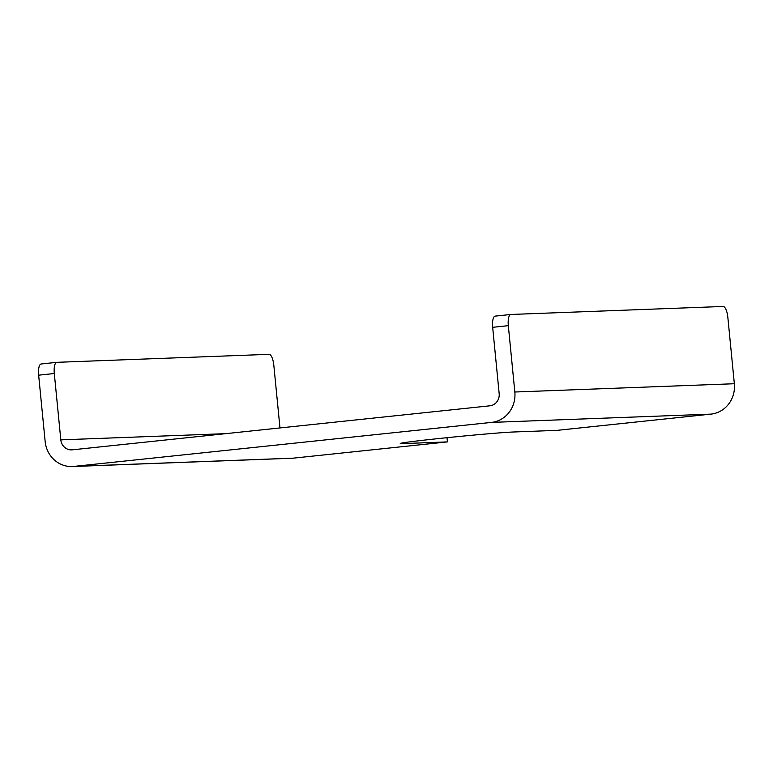 <?xml version="1.0" encoding="UTF-8"?>
<svg xmlns="http://www.w3.org/2000/svg" width="773" height="773" viewBox="0 0 773 773"><rect width="100%" height="100%" fill="white"/><g stroke="black" fill="none" stroke-linecap="round" stroke-linejoin="round"><path stroke-width="1.16" d="M510.74 314.485L495.242 316.118A11.112 3.652 84 0 0 495.164 316.118A11.112 3.652 84 0 0 492.672 327.317L508.325 325.665A11.112 3.652 -96 0 1 510.818 314.476A11.112 3.652 -96 0 1 510.895 314.466L723.103 306.466A11.112 3.652 -96 0 1 727.847 317.384L734.35 383.737A27.78 26.234 -92.2 0 1 710.967 414.125L557.014 430.358L513.117 432.01A58.342 1.217 -5.6 0 0 448.514 437.537A58.342 1.217 -5.6 0 0 400.259 443.48A58.342 1.217 -5.6 0 0 403.525 443.567L403.448 442.765M508.325 325.665L514.828 392.008L734.35 383.737M56.719 362.344L41.22 363.977A11.112 3.652 84 0 0 41.143 363.986A11.112 3.652 84 0 0 38.65 375.176L54.303 373.523A11.112 3.652 -96 0 1 56.796 362.334A11.112 3.652 -96 0 1 56.883 362.324L269.081 354.334A11.112 3.652 -96 0 1 273.826 365.252L279.971 427.933M54.303 373.523L60.816 439.866A11.112 10.493 -92.2 0 0 71.667 449.876A11.112 10.493 -92.2 0 0 72.333 449.828L489.821 405.815A11.112 10.493 -92.2 0 0 499.174 393.66L492.672 327.317M447.016 437.692L447.432 441.905L293.479 458.138A27.78 26.234 -92.2 0 1 291.817 458.254L72.295 466.534A27.78 26.234 -92.2 0 1 45.153 441.518L38.65 375.176M72.295 466.534A27.78 26.234 -92.2 0 0 73.957 466.409L293.479 458.138M710.967 414.125L491.444 422.406L73.957 466.409M491.444 422.406A27.78 26.234 -92.2 0 0 514.828 392.008M447.432 441.905L403.525 443.567M60.816 439.866L225.755 433.653M495.164 316.118L510.818 314.476M41.143 363.986L56.796 362.334"/></g></svg>
